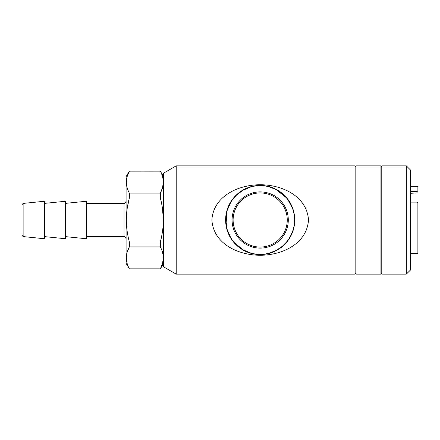 <?xml version="1.0" encoding="UTF-8"?>
<svg xmlns="http://www.w3.org/2000/svg" width="440" height="440" viewBox="0 0 440 440"><rect width="100%" height="100%" fill="white"/><g stroke="black" fill="none" stroke-linecap="round" stroke-linejoin="round"><path stroke-width="0.66" d="M176.198 274.131L176.198 165.869L355.124 165.869L355.124 274.131L176.198 274.131L163.576 266.844L163.576 173.156L176.198 165.869M260.183 255.25C238.585 255.294 213.373 243.975 211.882 219.989C213.395 196.014 238.59 184.712 260.183 184.751C281.776 184.707 307.005 196.031 308.484 220.017C306.977 243.98 281.77 255.288 260.183 255.25M127.353 207.51L129.349 198.038C127.38 205.387 126.379 212.707 126.341 220C126.39 227.37 127.391 234.691 129.349 241.962L160.331 241.962C162.283 234.691 163.284 227.37 163.339 220C163.295 212.707 162.294 205.387 160.331 198.038L129.349 198.038L129.349 193.116L160.331 193.116C164.307 185.829 164.307 178.508 160.331 171.155L163.576 176.693M162.547 208.962L163.339 220C163.284 227.37 162.283 234.691 160.331 241.962L160.331 246.884L129.349 246.884C125.373 254.172 125.373 261.492 129.349 268.846L160.331 268.846C164.307 261.558 164.307 254.238 160.331 246.884M162.541 176.6L163.218 180.021M163.339 182.138L162.547 187.655L160.331 193.116L160.331 198.038M163.576 263.307L160.331 268.928L162.547 263.384L163.339 257.862M162.541 252.329L163.218 255.75M160.331 171.155L129.349 171.155L160.331 171.072M260.183 185.647A34.353 34.353 0 0 1 289.933 237.177A34.353 34.353 0 0 1 230.434 237.177A34.353 34.353 0 0 1 260.183 185.647M260.183 191.895A28.105 28.105 0 0 1 284.526 234.053A28.105 28.105 0 0 1 235.84 234.053A28.105 28.105 0 0 1 260.183 191.895M127.138 187.671L126.462 184.25M126.341 182.138L127.133 176.616L129.349 171.155C125.373 178.442 125.373 185.763 129.349 193.116M410.504 193.281L418 192.913L418 192.126L417.17 191.521L410.504 191.521M417.17 191.521L417.17 186.373L410.504 186.373M232.403 240.559L230.648 237.947M230.087 236.99L229.559 236.022M229.07 235.048L228.613 234.069M227.81 232.095L227.453 231.11M227.134 230.12L226.001 225.099M225.979 224.945L227.128 209.902M227.48 208.813L227.728 208.12M228.437 206.338L229.257 204.573M230.191 202.823L231.803 200.277M231.242 238.893L231.242 238.507M230.676 237.589L227.117 229.334L225.83 220L227.117 210.667L230.676 202.411M231.242 201.493L231.242 201.108M287.458 199.111L288.129 199.661M288.558 239.734L286.82 242.028M286.138 242.825L285.411 243.623M284.642 244.42L283.827 245.207M282.964 245.988L282.057 246.758M281.078 247.533L280.687 247.819M279.048 248.958L277.475 249.926M271.172 252.769L270.781 252.896M266.618 253.957L264.666 254.271M263.516 254.403L262.383 254.49M261.272 254.546L259.512 254.556M286.803 241.714L282.348 246.246M282.101 246.455L276.012 250.492M275.88 250.558L268.757 253.264M265.353 253.963L264.671 254.062M261.839 254.315L261.487 254.331M255.305 254.007L254.144 253.82M250.921 253.083L243.298 249.92M242.979 249.733L234.372 242.671M234.284 242.566L232.408 240.213M258.836 254.535L258.148 254.502M257.45 254.452L256.746 254.392M256.031 254.309L255.31 254.216M249.112 252.742L248.254 252.439M247.555 252.17L247.016 251.955M245.476 251.273L245.047 251.07M238.244 246.703L236.775 245.427M235.164 243.843L233.706 242.215M406.34 274.131L381.772 274.131L381.772 165.869L406.34 165.869L406.34 274.131L410.504 269.968L410.504 170.032L406.34 165.869M127.138 263.401L126.462 259.98M126.341 257.862L126.462 255.756M127.138 252.329L129.349 246.884L129.349 241.962M380.941 165.869L380.941 274.131L355.955 274.131L355.955 165.869L380.941 165.869L381.772 166.7M232.397 199.447L233.03 198.616M233.701 197.791L236.759 194.59M238.244 193.298L239.943 191.983M245.031 188.936L245.465 188.727M247 188.051L247.517 187.841M248.265 187.556L249.106 187.264M253.237 186.142L255.316 185.785M256.57 185.631L257.802 185.521M259.006 185.46L260.805 185.444M231.809 200.635L236.445 195.168M236.726 194.904L242.968 190.273M243.304 190.08L250.921 186.918M254.232 186.164L255.31 185.994M264.655 185.939L265.485 186.06M268.736 186.731L275.88 189.442M276.001 189.503L286.281 197.665M261.432 185.46L262.07 185.488M262.707 185.531L263.357 185.587M264 185.653L264.704 185.735M270.479 187.006L270.804 187.11M275.841 189.189L277.47 190.075M280.582 192.099L282.073 193.254M283.624 194.607L285.038 195.982M286.314 197.379L287.458 198.77M129.349 268.846L126.099 263.307L126.099 176.693L129.349 171.072M44.902 238.326L44.902 201.674L44.446 201.262L44.446 238.739L44.902 238.326M260.183 247.066A27.066 27.066 0 0 0 283.624 206.465A27.066 27.066 0 0 0 236.742 206.465A27.066 27.066 0 0 0 260.183 247.066M22 232.49L22 205.414L22 232.49M86.543 238.304L86.543 201.696L86.086 201.284L86.086 238.716L86.543 238.304M288.756 200.558L289.35 201.454M289.905 202.362L290.422 203.264M290.653 203.693L291.698 205.816M292.743 208.406L293.607 211.211M294.228 214.044L294.234 225.913M293.618 228.751L292.754 231.556M292.655 231.836L291.72 234.146M290.444 236.698L289.553 238.222M288.084 199.958L292.6 208.632M292.611 231.33L288.701 239.157M287.458 241.23L287.458 240.889M410.504 253.627L417.17 253.627L418 252.791L418 192.913M44.902 236.654L65.263 238.716L65.725 238.304L65.725 201.696L65.725 203.346L86.086 201.284M260.183 185.438A34.562 34.562 0 0 1 290.114 237.281A34.562 34.562 0 0 1 230.252 237.281A34.562 34.562 0 0 1 260.183 185.438M418 202.725L417.17 202.12L410.504 202.12M417.17 253.627L417.17 202.12M418 192.126L418 187.209L417.17 186.373M124.02 203.346L124.02 236.654L86.543 236.654L86.543 203.346L124.02 203.346C124.586 203.731 125.279 203.038 126.099 201.262M355.124 166.7L355.955 165.869M22 234.586C22.094 235.752 22.721 236.445 23.87 236.654L23.87 203.346C22.721 203.555 22.094 204.248 22 205.414M65.263 238.716L65.263 201.284L65.725 201.696M124.02 236.654C124.586 236.269 125.279 236.962 126.099 238.739M129.349 268.928L160.331 268.928M381.772 273.301L380.941 274.131M44.902 203.346L65.263 201.284M23.87 236.654L44.446 238.739M23.87 203.346L44.446 201.262M65.725 236.654L86.086 238.716M355.124 273.301L355.955 274.131"/></g></svg>
